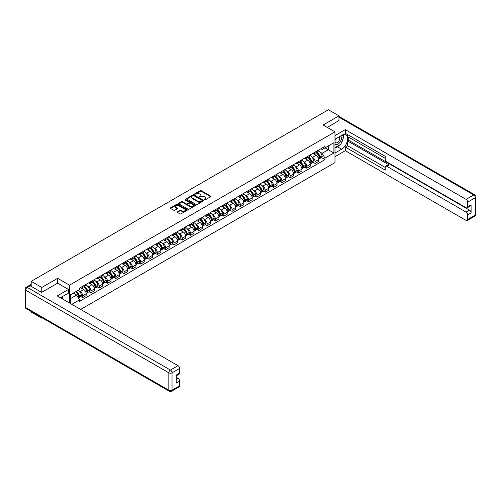 <?xml version="1.0" encoding="UTF-8"?>
<svg xmlns="http://www.w3.org/2000/svg" width="501" height="501" viewBox="0 0 501 501"><rect width="100%" height="100%" fill="white"/><g stroke="black" fill="none" stroke-linecap="round" stroke-linejoin="round"><path stroke-width="0.75" d="M204.389 199.924L205.116 199.924L210.664 196.718A0.739 0.426 0 0 0 210.664 196.116L201.264 190.687A0.739 0.426 0 0 0 200.225 190.687L194.676 193.893L194.676 194.313L196.123 193.9A2.361 1.365 0 0 1 199.467 193.9L200.25 194.35A2.361 1.365 0 0 1 200.939 195.315A2.361 1.365 0 0 1 200.25 196.279L199.53 197.118L200.976 196.705A2.361 1.365 0 0 1 204.32 196.705L205.103 197.156A2.361 1.365 0 0 1 205.798 198.12A2.361 1.365 0 0 1 205.103 199.085L204.389 199.924L204.389 199.498M177.298 211.735A0.739 0.426 0 0 0 177.298 212.336L179.934 213.858A0.739 0.426 0 0 0 180.98 213.858L187.142 210.301A0.739 0.426 0 0 0 187.142 209.7L177.742 204.27A0.739 0.426 0 0 0 176.696 204.27L170.534 207.827A0.739 0.426 0 0 0 170.534 208.435L173.715 210.27A0.739 0.426 0 0 0 174.761 210.27L177.398 208.748A0.739 0.426 0 0 0 177.398 208.147L175.82 207.232A1.973 1.14 0 0 1 175.244 206.431A1.973 1.14 0 0 1 176.458 205.372A1.973 1.14 0 0 1 178.613 205.623L184.8 209.193A1.973 1.14 0 0 1 185.383 210A1.973 1.14 0 0 1 184.161 211.053A1.973 1.14 0 0 1 182.007 210.808L180.98 210.213A0.739 0.426 0 0 0 179.934 210.213L177.298 211.735L177.298 212.336L179.934 210.827L179.934 210.213M69.501 285.157L57.634 278.305L41.777 287.461L31.194 281.343L328.393 109.757L338.977 115.869L323.126 125.025L334.987 131.876L69.501 285.157L69.501 302.999M196.173 204.483A0.739 0.426 0 0 0 197.219 204.483L203.381 200.926A0.739 0.426 0 0 0 203.381 200.325L193.981 194.895A0.739 0.426 0 0 0 192.935 194.895L186.773 198.452A0.739 0.426 0 0 0 186.773 199.054L196.173 204.483M185.182 200.037L195.252 205.617L189.096 209.174A0.739 0.426 0 0 1 188.057 209.174L178.65 203.744L178.65 203.143A0.739 0.426 0 0 0 178.65 203.744M178.65 203.143L181.293 201.621A0.739 0.426 0 0 1 182.333 201.621L186.147 203.819A0.739 0.426 0 0 0 187.192 203.819L188.94 202.811A0.739 0.426 0 0 0 188.94 202.21L184.975 199.918L185.702 199.492L195.258 205.009A0.739 0.426 0 0 1 195.258 205.617L195.258 205.009M41.777 317.621L41.777 318.179L31.194 312.06L31.194 311.503M80.642 309.436L334.987 162.593L334.987 131.876M41.777 318.179L42.259 317.897M41.777 287.461L41.777 292.283M31.194 281.343L31.194 286.353M28.995 285.689A1.503 0.87 -120 0 0 28.789 285.758A1.503 0.87 -120 0 0 28.626 285.902M338.977 120.697L338.977 115.869M315.035 152.147A3.463 1.998 60 0 1 314.321 153.701L317.834 151.678A3.463 1.998 -120 0 0 318.548 150.118M311.703 156.832L312.593 157.339A3.463 1.998 60 0 1 315.035 161.579L318.548 159.55A3.463 1.998 -120 0 0 316.1 155.31L313.588 153.863M318.548 159.55L318.548 161.428L315.035 163.451L313.131 162.355M314.321 153.701A3.463 1.998 60 0 1 312.618 153.544M315.035 161.579L315.035 163.451M306.737 156.938A3.463 1.998 60 0 1 306.023 158.491L309.53 156.469A3.463 1.998 -120 0 0 310.251 154.915M304.833 167.146L306.737 168.242L310.251 166.219L310.251 164.341A3.463 1.998 -120 0 0 307.802 160.107L305.291 158.654M306.023 158.491A3.463 1.998 60 0 1 304.314 158.341M303.406 161.623L304.289 162.13A3.463 1.998 60 0 1 306.737 166.37L306.737 168.242M298.439 161.735A3.463 1.998 60 0 1 297.719 163.288L301.233 161.259A3.463 1.998 -120 0 0 301.946 159.706M296.536 171.937L298.439 173.039L301.946 171.01L301.946 169.138A3.463 1.998 -120 0 0 299.504 164.898L296.987 163.445M297.719 163.288A3.463 1.998 60 0 1 296.016 163.132M295.102 166.413L295.991 166.921A3.463 1.998 60 0 1 298.439 171.16L298.439 173.039M290.135 166.526A3.463 1.998 60 0 1 289.421 168.079L292.935 166.05A3.463 1.998 -120 0 0 293.649 164.497M288.232 176.728L290.135 177.83L293.649 175.801L293.649 173.928A3.463 1.998 -120 0 0 291.2 169.689L288.689 168.236M289.421 168.079A3.463 1.998 60 0 1 287.718 167.923M286.804 171.204L287.693 171.718A3.463 1.998 60 0 1 290.135 175.957L290.135 177.83M281.838 171.317A3.463 1.998 60 0 1 281.124 172.87L284.631 170.841A3.463 1.998 -120 0 0 285.351 169.288M279.934 181.519L281.838 182.621L285.351 180.592L285.351 178.719A3.463 1.998 -120 0 0 282.902 174.48L280.391 173.027M281.124 172.87A3.463 1.998 60 0 1 279.414 172.713M278.506 175.995L279.389 176.509A3.463 1.998 60 0 1 281.838 180.748L281.838 182.621M273.54 176.108A3.463 1.998 60 0 1 272.82 177.661L276.333 175.632A3.463 1.998 -120 0 0 277.047 174.079M271.636 186.316L273.54 187.412L277.047 185.383L277.047 183.51A3.463 1.998 -120 0 0 274.604 179.27L272.087 177.824M272.82 177.661A3.463 1.998 60 0 1 271.116 177.504M270.202 180.786L271.091 181.299A3.463 1.998 60 0 1 273.54 185.539L273.54 187.412M265.236 180.899A3.463 1.998 60 0 1 264.522 182.452L268.035 180.429A3.463 1.998 -120 0 0 268.749 178.876M263.332 191.106L265.236 192.202L268.749 190.18L268.749 188.301A3.463 1.998 -120 0 0 266.3 184.061L263.789 182.614M264.522 182.452A3.463 1.998 60 0 1 262.818 182.295M261.904 185.583L262.793 186.09A3.463 1.998 60 0 1 265.236 190.33L265.236 192.202M256.938 185.689A3.463 1.998 60 0 1 256.224 187.249L259.731 185.22A3.463 1.998 -120 0 0 260.451 183.667M255.034 195.897L256.938 196.993L260.451 194.97L260.451 193.098A3.463 1.998 -120 0 0 258.002 188.858L255.491 187.405M256.224 187.249A3.463 1.998 60 0 1 254.514 187.092M253.606 190.374L254.489 190.881A3.463 1.998 60 0 1 256.938 195.121L256.938 196.993M248.64 190.486A3.463 1.998 60 0 1 247.92 192.04L251.433 190.011A3.463 1.998 -120 0 0 252.147 188.457M246.736 200.688L248.64 201.79L252.147 199.761L252.147 197.889A3.463 1.998 -120 0 0 249.705 193.649L247.187 192.196M247.92 192.04A3.463 1.998 60 0 1 246.216 191.883M245.302 195.165L246.191 195.678A3.463 1.998 60 0 1 248.64 199.912L248.64 201.79M240.336 195.277A3.463 1.998 60 0 1 239.622 196.83L243.135 194.801A3.463 1.998 -120 0 0 243.849 193.248M238.432 205.479L240.336 206.581L243.849 204.552L243.849 202.68A3.463 1.998 -120 0 0 241.401 198.44L238.889 196.987M239.622 196.83A3.463 1.998 60 0 1 237.919 196.674M237.004 199.955L237.894 200.469A3.463 1.998 60 0 1 240.336 204.709L240.336 206.581M232.038 200.068A3.463 1.998 60 0 1 231.324 201.621L234.831 199.592A3.463 1.998 -120 0 0 235.551 198.039M230.134 210.27L232.038 211.372L235.551 209.343L235.551 207.47A3.463 1.998 -120 0 0 233.103 203.231L230.592 201.778M231.324 201.621A3.463 1.998 60 0 1 229.615 201.465M228.706 204.746L229.59 205.26A3.463 1.998 60 0 1 232.038 209.499L232.038 211.372M223.74 204.859A3.463 1.998 60 0 1 223.02 206.412L226.533 204.383A3.463 1.998 -120 0 0 227.247 202.83M221.837 215.067L223.74 216.163L227.247 214.134L227.247 212.261A3.463 1.998 -120 0 0 224.805 208.021L222.287 206.575M223.02 206.412A3.463 1.998 60 0 1 221.317 206.255M220.402 209.537L221.292 210.051A3.463 1.998 60 0 1 223.74 214.29L223.74 216.163M215.436 209.65A3.463 1.998 60 0 1 214.722 211.203L218.236 209.18A3.463 1.998 -120 0 0 218.95 207.627M213.532 219.858L215.436 220.954L218.95 218.931L218.95 217.052A3.463 1.998 -120 0 0 216.501 212.819L213.99 211.366M214.722 211.203A3.463 1.998 60 0 1 213.019 211.046M212.105 214.334L212.994 214.841A3.463 1.998 60 0 1 215.436 219.081L215.436 220.954M207.138 214.441A3.463 1.998 60 0 1 206.425 216L209.932 213.971A3.463 1.998 -120 0 0 210.652 212.418M205.235 224.648L207.138 225.751L210.652 223.722L210.652 221.849A3.463 1.998 -120 0 0 208.203 217.609L205.692 216.156M206.425 216A3.463 1.998 60 0 1 204.715 215.843M203.807 219.125L204.69 219.632A3.463 1.998 60 0 1 207.138 223.872L207.138 225.751M198.841 219.238A3.463 1.998 60 0 1 198.12 220.791L201.634 218.762A3.463 1.998 -120 0 0 202.348 217.209M196.937 229.439L198.841 230.541L202.348 228.512L202.348 226.64A3.463 1.998 -120 0 0 199.905 222.4L197.388 220.947M198.12 220.791A3.463 1.998 60 0 1 196.417 220.634M195.503 223.916L196.392 224.429A3.463 1.998 60 0 1 198.841 228.663L198.841 230.541M190.537 224.028A3.463 1.998 60 0 1 189.823 225.582L193.336 223.552A3.463 1.998 -120 0 0 194.05 221.999M188.633 234.23L190.537 235.332L194.05 233.303L194.05 231.431A3.463 1.998 -120 0 0 191.601 227.191L189.09 225.738M189.823 225.582A3.463 1.998 60 0 1 188.119 225.425M187.205 228.706L188.094 229.22A3.463 1.998 60 0 1 190.537 233.46L190.537 235.332M182.239 228.819A3.463 1.998 60 0 1 181.525 230.372L185.032 228.343A3.463 1.998 -120 0 0 185.752 226.79M180.335 239.021L182.239 240.123L185.752 238.094L185.752 236.221A3.463 1.998 -120 0 0 183.303 231.982L180.792 230.529M181.525 230.372A3.463 1.998 60 0 1 179.815 230.216M178.907 233.497L179.79 234.011A3.463 1.998 60 0 1 182.239 238.251L182.239 240.123M173.941 233.61A3.463 1.998 60 0 1 173.221 235.163L176.734 233.14A3.463 1.998 -120 0 0 177.448 231.581M172.037 243.818L173.941 244.914L177.448 242.885L177.448 241.012A3.463 1.998 -120 0 0 175.006 236.773L172.488 235.326M173.221 235.163A3.463 1.998 60 0 1 171.517 235.007M170.603 238.288L171.492 238.802A3.463 1.998 60 0 1 173.941 243.041L173.941 244.914M165.637 238.401A3.463 1.998 60 0 1 164.923 239.954L168.436 237.931A3.463 1.998 -120 0 0 169.15 236.378M163.733 248.609L165.637 249.705L169.15 247.682L169.15 245.803A3.463 1.998 -120 0 0 166.701 241.57L164.19 240.117M164.923 239.954A3.463 1.998 60 0 1 163.22 239.797M162.305 243.085L163.194 243.592A3.463 1.998 60 0 1 165.637 247.832L165.637 249.705M157.339 243.198A3.463 1.998 60 0 1 156.625 244.751L160.132 242.722A3.463 1.998 -120 0 0 160.852 241.169M155.435 253.4L157.339 254.502L160.852 252.473L160.852 250.6A3.463 1.998 -120 0 0 158.404 246.36L155.892 244.908M156.625 244.751A3.463 1.998 60 0 1 154.915 244.594M154.007 247.876L154.89 248.383A3.463 1.998 60 0 1 157.339 252.623L157.339 254.502M149.041 247.989A3.463 1.998 60 0 1 148.321 249.542L151.834 247.513A3.463 1.998 -120 0 0 152.548 245.96M147.137 258.19L149.041 259.293L152.548 257.264L152.548 255.391A3.463 1.998 -120 0 0 150.106 251.151L147.588 249.698M148.321 249.542A3.463 1.998 60 0 1 146.618 249.385M145.703 252.667L146.593 253.18A3.463 1.998 60 0 1 149.041 257.42L149.041 259.293M140.737 252.78A3.463 1.998 60 0 1 140.023 254.333L143.536 252.304A3.463 1.998 -120 0 0 144.25 250.75M138.833 262.981L140.737 264.083L144.25 262.054L144.25 260.182A3.463 1.998 -120 0 0 141.802 255.942L139.291 254.489M140.023 254.333A3.463 1.998 60 0 1 138.32 254.176M137.406 257.458L138.295 257.971A3.463 1.998 60 0 1 140.737 262.211L140.737 264.083M132.439 257.57A3.463 1.998 60 0 1 131.725 259.123L135.232 257.094A3.463 1.998 -120 0 0 135.953 255.541M130.536 267.778L132.439 268.874L135.953 266.845L135.953 264.973A3.463 1.998 -120 0 0 133.504 260.733L130.993 259.286M131.725 259.123A3.463 1.998 60 0 1 130.016 258.967M129.108 262.248L129.991 262.762A3.463 1.998 60 0 1 132.439 267.002L132.439 268.874M124.142 262.361A3.463 1.998 60 0 1 123.421 263.914L126.935 261.891A3.463 1.998 -120 0 0 127.649 260.332M122.238 272.569L124.142 273.665L127.649 271.642L127.649 269.763A3.463 1.998 -120 0 0 125.206 265.524L122.689 264.077M123.421 263.914A3.463 1.998 60 0 1 121.718 263.758M120.804 267.046L121.693 267.553A3.463 1.998 60 0 1 124.142 271.792L124.142 273.665M115.837 267.152A3.463 1.998 60 0 1 115.124 268.705L118.637 266.682A3.463 1.998 -120 0 0 119.351 265.129M113.934 277.36L115.837 278.456L119.351 276.433L119.351 274.554A3.463 1.998 -120 0 0 116.902 270.321L114.391 268.868M115.124 268.705A3.463 1.998 60 0 1 113.42 268.555M112.506 271.836L113.395 272.344A3.463 1.998 60 0 1 115.837 276.583L115.837 278.456M107.54 271.949A3.463 1.998 60 0 1 106.826 273.502L110.333 271.473A3.463 1.998 -120 0 0 111.053 269.92M105.636 282.151L107.54 283.253L111.053 281.224L111.053 279.351A3.463 1.998 -120 0 0 108.604 275.112L106.093 273.659M106.826 273.502A3.463 1.998 60 0 1 105.116 273.346M104.208 276.627L105.091 277.134A3.463 1.998 60 0 1 107.54 281.374L107.54 283.253M99.242 276.74A3.463 1.998 60 0 1 98.522 278.293L102.035 276.264A3.463 1.998 -120 0 0 102.749 274.711M97.338 286.941L99.242 288.044L102.749 286.015L102.749 284.142A3.463 1.998 -120 0 0 100.306 279.902L97.789 278.45M98.522 278.293A3.463 1.998 60 0 1 96.818 278.136M95.904 281.418L96.793 281.931A3.463 1.998 60 0 1 99.242 286.171L99.242 288.044M90.938 281.531A3.463 1.998 60 0 1 90.224 283.084L93.737 281.055A3.463 1.998 -120 0 0 94.451 279.502M89.034 291.732L90.938 292.834L94.451 290.805L94.451 288.933A3.463 1.998 -120 0 0 92.002 284.693L89.491 283.24M90.224 283.084A3.463 1.998 60 0 1 88.52 282.927M87.606 286.209L88.495 286.722A3.463 1.998 60 0 1 90.938 290.962L90.938 292.834M82.64 286.321A3.463 1.998 60 0 1 81.926 287.875L85.433 285.846A3.463 1.998 -120 0 0 86.153 284.292M80.736 296.529L82.64 297.625L86.153 295.596L86.153 293.724A3.463 1.998 -120 0 0 83.705 289.484L81.193 288.037M81.926 287.875A3.463 1.998 60 0 1 80.216 287.718M79.308 291L80.191 291.513A3.463 1.998 60 0 1 82.64 295.753L82.64 297.625M320.916 148.753L322.168 149.473L333.923 142.685L328.287 145.941L328.287 149.755L322.168 153.287L320.001 152.035M70.56 303.619L70.56 294.738L79.502 289.578L79.502 288.131L324.986 146.405L324.986 147.845L333.923 153.012L324.986 158.172L322.168 153.287M333.923 142.685L333.923 153.012M70.56 298.546L76.678 295.014L79.502 299.899L79.502 301.345L324.986 159.612L324.986 158.172M79.502 299.899L71.812 304.339M57.634 278.305L57.634 283.19M76.678 295.014L73.384 293.11M321.435 157.564L324.986 159.612M204.596 199.993L205.103 199.699A2.361 1.365 0 0 0 205.798 198.734L205.798 198.12M200.939 195.315L200.939 195.929A2.361 1.365 0 0 1 200.25 196.899L199.736 197.194M210.658 196.724L201.264 191.301A0.739 0.426 0 0 0 200.225 191.301L194.883 194.388M203.381 200.325L203.381 200.926L193.981 195.509A0.739 0.426 0 0 0 192.935 195.509L186.785 199.06L186.773 198.452M202.078 200.832L202.078 200.413L193.824 195.647L192.334 196.085A2.361 1.365 0 0 0 191.645 197.05A2.361 1.365 0 0 0 192.334 198.014L197.976 201.27A2.361 1.365 0 0 0 201.321 201.27L202.078 200.832L202.078 201.452L202.229 200.625M191.645 197.05L191.645 197.663A2.361 1.365 0 0 0 192.334 198.628L192.334 198.014M202.078 201.452L201.321 201.884A2.361 1.365 0 0 1 197.976 201.884L192.334 198.628M178.663 203.75L181.293 202.235L181.293 201.621M189.159 202.51L189.159 203.124A0.739 0.426 0 0 1 188.94 203.425L187.192 204.433A0.739 0.426 0 0 1 186.147 204.433L182.333 202.235A0.739 0.426 0 0 0 181.293 202.235M190.104 206.105A1.973 1.14 0 0 0 192.259 206.349A1.973 1.14 0 0 0 193.474 205.297A1.973 1.14 0 0 0 192.898 204.489L190.718 203.231A0.739 0.426 0 0 0 189.672 203.231L187.925 204.239A0.739 0.426 0 0 0 187.925 204.846L190.104 206.105L190.104 206.719A1.973 1.14 0 0 0 192.259 206.963A1.973 1.14 0 0 0 193.474 205.911L193.474 205.297M187.706 204.546L187.706 205.16A0.739 0.426 0 0 0 187.925 205.46L187.925 204.846M190.104 206.719L187.925 205.46M185.383 210L185.383 210.614A1.973 1.14 0 0 1 184.161 211.666A1.973 1.14 0 0 1 182.007 211.422L180.98 210.827A0.739 0.426 0 0 0 179.934 210.827M175.244 206.431L175.244 207.045A1.973 1.14 0 0 0 175.82 207.846L175.82 207.232M177.398 208.147L177.398 208.748L175.82 207.846M187.13 210.307L177.742 204.884A0.739 0.426 0 0 0 176.696 204.884L170.54 208.441L170.534 207.827M316.344 152.536A4.741 2.737 60 0 1 316.369 152.548A4.741 2.737 60 0 1 319.488 156.8L319.513 156.901A0.921 0.532 60 0 1 319.369 157.621A0.921 0.532 60 0 1 319.35 157.633M316.137 152.655A5.718 3.3 60 0 1 319.281 157.37L319.306 157.471A1.898 1.096 60 0 1 319.005 158.961L318.536 159.237M319.331 158.541A1.898 1.096 -120 0 0 319.857 158.473A1.898 1.096 -120 0 0 320.158 156.982L320.133 156.882A5.718 3.3 -120 0 0 316.989 152.16M318.479 150.726A5.718 3.3 60 0 1 322.074 155.761L322.099 155.855A1.898 1.096 60 0 1 321.799 157.352L319.857 158.473M314.183 153.769A5.718 3.3 60 0 1 315.38 154.897M318.16 154.903L318.886 155.323M334.987 139.215L341.638 135.376A8.467 4.885 120 0 1 345.872 134.957A8.467 4.885 120 0 1 347.168 141.739A8.467 4.885 120 0 1 341.638 149.198L334.987 153.037M334.987 156.663L345.308 150.707L345.308 147.081L385.213 170.121L385.213 167.234A2.255 1.303 -120 0 1 385.682 166.2A2.255 1.303 -120 0 1 386.81 166.307L466.087 212.08L469.487 210.113A2.255 1.303 60 0 1 471.084 212.875L471.084 204.828A2.255 1.303 60 0 1 470.621 205.861L467.214 207.827A2.255 1.303 -120 0 0 467.683 206.794L467.683 202.128A2.255 1.303 -120 0 0 466.087 199.36L473.695 194.97L338.977 117.19M348.715 137.249L348.715 140.386L347.65 141L347.65 145.728L345.308 147.081M347.65 134.606L347.65 136.635L385.213 158.322M467.214 207.827A2.255 1.303 -120 0 1 466.087 207.715L386.81 161.948A2.255 1.303 -120 0 1 385.213 159.18L385.213 156.293L345.308 133.26L345.308 129.634L466.087 199.36M334.987 135.589L345.308 129.634M345.308 150.707L466.087 220.434A2.255 1.303 -120 0 0 467.214 220.546A2.255 1.303 -120 0 0 467.683 219.513L467.683 214.841A2.255 1.303 -120 0 0 466.087 212.08M338.977 120.509L327.303 127.436M347.65 141L389.152 164.961L386.81 166.307M348.715 140.386L469.487 210.113M347.65 145.728L385.213 167.415M385.682 166.2L388.024 164.848A2.255 1.303 60 0 1 389.152 164.961M334.987 148.183L337.436 146.774A8.467 4.885 120 0 0 339.784 144.864M341.463 142.653A8.467 4.885 120 0 0 343.285 137.957M343.423 136.441A8.467 4.885 120 0 0 343.21 134.713M30.179 285.77L27.305 287.43A2.255 1.303 -120 0 0 26.177 287.317L29.052 285.658A2.255 1.303 60 0 1 30.179 285.77L41.621 292.371L57.584 283.159L68.487 289.453L68.487 293.079L60.934 297.444A8.467 4.885 120 0 0 60.421 297.763M68.487 289.453L57.264 295.934L178.037 365.667A2.255 1.303 60 0 1 179.634 368.429L179.634 373.101A2.255 1.303 60 0 1 179.164 374.134L176.227 375.825M62.688 298.464L62.688 296.429M176.227 379.426L178.037 378.38A2.255 1.303 60 0 1 179.634 381.148L179.634 385.814A2.255 1.303 60 0 1 179.164 386.847L171.555 391.243A2.255 1.303 -120 0 0 172.025 390.21L179.634 385.814M179.634 373.101L176.227 375.061L176.227 383.115L179.634 381.148M178.037 378.38L176.227 377.334M334.987 143.919A4.891 2.824 120 0 0 338.876 143.499A4.891 2.824 120 0 0 341.425 138.17A4.891 2.824 120 0 0 340.536 136.015M335.401 138.977A4.891 2.824 120 0 0 334.987 139.86M334.987 141.495A3.35 1.935 120 0 0 335.664 142.704A3.35 1.935 120 0 0 338.244 141.808A3.35 1.935 120 0 0 339.703 138.439A3.35 1.935 120 0 0 339.014 136.905A3.35 1.935 120 0 0 339.002 136.898M335.676 138.821A3.35 1.935 120 0 0 334.987 140.825M342.402 134.994L343.711 136.854L340.843 144.257L335.094 147.57M61.667 297.018L62.901 299.191M308.046 157.327A4.741 2.737 60 0 1 308.065 157.339A4.741 2.737 60 0 1 311.184 161.591L311.215 161.691A0.921 0.532 60 0 1 311.071 162.418A0.921 0.532 60 0 1 311.046 162.424M307.833 157.446A5.718 3.3 60 0 1 310.977 162.161L311.008 162.261A1.898 1.096 60 0 1 310.708 163.752L310.232 164.027M311.033 163.332A1.898 1.096 -120 0 0 311.559 163.263A1.898 1.096 -120 0 0 311.86 161.773L311.829 161.673A5.718 3.3 -120 0 0 308.685 156.957M310.175 155.523A5.718 3.3 60 0 1 313.77 160.552L313.801 160.652A1.898 1.096 60 0 1 313.501 162.142L311.559 163.263M305.886 158.56A5.718 3.3 60 0 1 307.082 159.687M309.862 159.694L310.589 160.12M299.742 162.117A4.741 2.737 60 0 1 299.767 162.13A4.741 2.737 60 0 1 302.886 166.388L302.917 166.482A0.921 0.532 60 0 1 302.767 167.209A0.921 0.532 60 0 1 302.748 167.221M299.535 162.236A5.718 3.3 60 0 1 302.679 166.958L302.704 167.052A1.898 1.096 60 0 1 302.404 168.549L301.934 168.818M302.729 168.123A1.898 1.096 -120 0 0 303.255 168.054A1.898 1.096 -120 0 0 303.556 166.564L303.531 166.464A5.718 3.3 -120 0 0 300.387 161.748M301.878 160.314A5.718 3.3 60 0 1 305.472 165.343L305.497 165.443A1.898 1.096 60 0 1 305.197 166.933L303.255 168.054M297.588 163.351A5.718 3.3 60 0 1 298.778 164.478M301.558 164.491L302.291 164.91M291.444 166.908A4.741 2.737 60 0 1 291.469 166.921A4.741 2.737 60 0 1 294.588 171.179L294.613 171.273A0.921 0.532 60 0 1 294.469 172A0.921 0.532 60 0 1 294.45 172.012M291.238 167.027A5.718 3.3 60 0 1 294.381 171.749L294.406 171.849A1.898 1.096 60 0 1 294.106 173.34L293.636 173.609M294.431 172.92A1.898 1.096 -120 0 0 294.957 172.845A1.898 1.096 -120 0 0 295.258 171.355L295.233 171.254A5.718 3.3 -120 0 0 292.089 166.539M293.58 165.105A5.718 3.3 60 0 1 297.174 170.133L297.199 170.234A1.898 1.096 60 0 1 296.899 171.724L294.957 172.845M289.284 168.142A5.718 3.3 60 0 1 290.48 169.269M293.26 169.282L293.987 169.701M283.146 171.699A4.741 2.737 60 0 1 283.165 171.718A4.741 2.737 60 0 1 286.284 175.97L286.315 176.07A0.921 0.532 60 0 1 286.171 176.79A0.921 0.532 60 0 1 286.146 176.803M282.933 171.824A5.718 3.3 60 0 1 286.077 176.54L286.109 176.64A1.898 1.096 60 0 1 285.808 178.131L285.332 178.4M286.134 177.711A1.898 1.096 -120 0 0 286.66 177.636A1.898 1.096 -120 0 0 286.96 176.145L286.929 176.051A5.718 3.3 -120 0 0 283.785 171.329M285.276 169.895A5.718 3.3 60 0 1 288.87 174.93L288.902 175.024A1.898 1.096 60 0 1 288.601 176.515L286.66 177.636M280.986 172.939A5.718 3.3 60 0 1 282.182 174.066M284.963 174.072L285.689 174.492M274.842 176.496A4.741 2.737 60 0 1 274.867 176.509A4.741 2.737 60 0 1 277.986 180.761L278.017 180.861A0.921 0.532 60 0 1 277.867 181.581A0.921 0.532 60 0 1 277.848 181.594M274.636 176.615A5.718 3.3 60 0 1 277.779 181.331L277.805 181.431A1.898 1.096 60 0 1 277.504 182.921L277.034 183.197M277.83 182.502A1.898 1.096 -120 0 0 278.356 182.433A1.898 1.096 -120 0 0 278.656 180.936L278.631 180.842A5.718 3.3 -120 0 0 275.487 176.12M276.978 174.686A5.718 3.3 60 0 1 280.573 179.721L280.598 179.815A1.898 1.096 60 0 1 280.297 181.312L278.356 182.433M272.688 177.73A5.718 3.3 60 0 1 273.878 178.857M276.658 178.863L277.391 179.283M266.545 181.287A4.741 2.737 60 0 1 266.57 181.299A4.741 2.737 60 0 1 269.688 185.552L269.713 185.652A0.921 0.532 60 0 1 269.569 186.378A0.921 0.532 60 0 1 269.551 186.385M266.338 181.406A5.718 3.3 60 0 1 269.482 186.121L269.507 186.222A1.898 1.096 60 0 1 269.206 187.712L268.736 187.988M269.532 187.293A1.898 1.096 -120 0 0 270.058 187.224A1.898 1.096 -120 0 0 270.358 185.733L270.333 185.633A5.718 3.3 -120 0 0 267.19 180.911M268.68 179.483A5.718 3.3 60 0 1 272.275 184.512L272.3 184.612A1.898 1.096 60 0 1 271.999 186.103L270.058 187.224M264.384 182.521A5.718 3.3 60 0 1 265.58 183.648M268.361 183.654L269.087 184.074M258.247 186.078A4.741 2.737 60 0 1 258.265 186.09A4.741 2.737 60 0 1 261.384 190.342L261.416 190.443A0.921 0.532 60 0 1 261.272 191.169A0.921 0.532 60 0 1 261.246 191.175M258.034 186.197A5.718 3.3 60 0 1 261.178 190.919L261.209 191.013A1.898 1.096 60 0 1 260.908 192.503L260.432 192.779M261.234 192.083A1.898 1.096 -120 0 0 261.76 192.015A1.898 1.096 -120 0 0 262.061 190.524L262.029 190.424A5.718 3.3 -120 0 0 258.885 185.708M260.376 184.274A5.718 3.3 60 0 1 263.971 189.303L264.002 189.403A1.898 1.096 60 0 1 263.701 190.894L261.76 192.015M256.086 187.311A5.718 3.3 60 0 1 257.282 188.439M260.063 188.445L260.789 188.871M249.943 190.868A4.741 2.737 60 0 1 249.968 190.881A4.741 2.737 60 0 1 253.086 195.139L253.118 195.233A0.921 0.532 60 0 1 252.967 195.96A0.921 0.532 60 0 1 252.949 195.972M249.736 190.987A5.718 3.3 60 0 1 252.88 195.709L252.905 195.803A1.898 1.096 60 0 1 252.604 197.3L252.135 197.569M252.93 196.88A1.898 1.096 -120 0 0 253.456 196.805A1.898 1.096 -120 0 0 253.756 195.315L253.731 195.215A5.718 3.3 -120 0 0 250.588 190.499M252.078 189.065A5.718 3.3 60 0 1 255.673 194.094L255.698 194.194A1.898 1.096 60 0 1 255.397 195.684L253.456 196.805M247.788 192.102A5.718 3.3 60 0 1 248.978 193.229M251.759 193.242L252.491 193.662M241.645 195.659A4.741 2.737 60 0 1 241.67 195.678A4.741 2.737 60 0 1 244.789 199.93L244.814 200.024A0.921 0.532 60 0 1 244.67 200.751A0.921 0.532 60 0 1 244.651 200.763M241.438 195.778A5.718 3.3 60 0 1 244.582 200.5L244.607 200.6A1.898 1.096 60 0 1 244.306 202.091L243.837 202.36M244.632 201.671A1.898 1.096 -120 0 0 245.158 201.596A1.898 1.096 -120 0 0 245.459 200.106L245.434 200.005A5.718 3.3 -120 0 0 242.29 195.29M243.78 193.856A5.718 3.3 60 0 1 247.375 198.884L247.4 198.985A1.898 1.096 60 0 1 247.099 200.475L245.158 201.596M239.484 196.893A5.718 3.3 60 0 1 240.68 198.02M243.461 198.033L244.187 198.452M233.347 200.456A4.741 2.737 60 0 1 233.366 200.469A4.741 2.737 60 0 1 236.485 204.721L236.516 204.821A0.921 0.532 60 0 1 236.372 205.542A0.921 0.532 60 0 1 236.347 205.554M233.134 200.575A5.718 3.3 60 0 1 236.278 205.291L236.309 205.391A1.898 1.096 60 0 1 236.009 206.882L235.533 207.151M236.334 206.462A1.898 1.096 -120 0 0 236.86 206.387A1.898 1.096 -120 0 0 237.161 204.896L237.13 204.803A5.718 3.3 -120 0 0 233.986 200.081M235.476 198.646A5.718 3.3 60 0 1 239.071 203.682L239.102 203.775A1.898 1.096 60 0 1 238.802 205.266L236.86 206.387M231.186 201.69A5.718 3.3 60 0 1 232.383 202.817M235.163 202.824L235.89 203.243M225.043 205.247A4.741 2.737 60 0 1 225.068 205.26A4.741 2.737 60 0 1 228.187 209.512L228.218 209.612A0.921 0.532 60 0 1 228.068 210.332A0.921 0.532 60 0 1 228.049 210.345M224.836 205.366A5.718 3.3 60 0 1 227.98 210.082L228.005 210.182A1.898 1.096 60 0 1 227.704 211.672L227.235 211.948M228.03 211.253A1.898 1.096 -120 0 0 228.556 211.184A1.898 1.096 -120 0 0 228.857 209.687L228.832 209.593A5.718 3.3 -120 0 0 225.688 204.871M227.178 203.437A5.718 3.3 60 0 1 230.773 208.472L230.798 208.566A1.898 1.096 60 0 1 230.498 210.063L228.556 211.184M222.889 206.481A5.718 3.3 60 0 1 224.079 207.608M226.859 207.614L227.592 208.034M216.745 210.038A4.741 2.737 60 0 1 216.77 210.051A4.741 2.737 60 0 1 219.889 214.303L219.914 214.403A0.921 0.532 60 0 1 219.77 215.129A0.921 0.532 60 0 1 219.751 215.136M216.538 210.157A5.718 3.3 60 0 1 219.682 214.873L219.707 214.973A1.898 1.096 60 0 1 219.407 216.463L218.937 216.739M219.732 216.044A1.898 1.096 -120 0 0 220.258 215.975A1.898 1.096 -120 0 0 220.559 214.484L220.534 214.384A5.718 3.3 -120 0 0 217.39 209.668M218.881 208.234A5.718 3.3 60 0 1 222.475 213.263L222.5 213.363A1.898 1.096 60 0 1 222.2 214.854L220.258 215.975M214.585 211.272A5.718 3.3 60 0 1 215.781 212.399M218.561 212.405L219.288 212.825M208.447 214.829A4.741 2.737 60 0 1 208.466 214.841A4.741 2.737 60 0 1 211.585 219.094L211.616 219.194A0.921 0.532 60 0 1 211.472 219.92A0.921 0.532 60 0 1 211.447 219.926M208.234 214.948A5.718 3.3 60 0 1 211.378 219.67L211.409 219.764A1.898 1.096 60 0 1 211.109 221.254L210.633 221.53M211.435 220.835A1.898 1.096 -120 0 0 211.961 220.766A1.898 1.096 -120 0 0 212.261 219.275L212.23 219.175A5.718 3.3 -120 0 0 209.086 214.459M210.577 213.025A5.718 3.3 60 0 1 214.171 218.054L214.203 218.154A1.898 1.096 60 0 1 213.902 219.645L211.961 220.766M206.287 216.063A5.718 3.3 60 0 1 207.483 217.19M210.263 217.196L210.99 217.622M200.143 219.62A4.741 2.737 60 0 1 200.168 219.632A4.741 2.737 60 0 1 203.287 223.891L203.318 223.985A0.921 0.532 60 0 1 203.168 224.711A0.921 0.532 60 0 1 203.149 224.724M199.937 219.739A5.718 3.3 60 0 1 203.08 224.461L203.105 224.554A1.898 1.096 60 0 1 202.805 226.051L202.335 226.32M203.13 225.632A1.898 1.096 -120 0 0 203.656 225.556A1.898 1.096 -120 0 0 203.957 224.066L203.932 223.966A5.718 3.3 -120 0 0 200.788 219.25M202.279 217.816A5.718 3.3 60 0 1 205.873 222.845L205.898 222.945A1.898 1.096 60 0 1 205.598 224.435L203.656 225.556M197.989 220.853A5.718 3.3 60 0 1 199.179 221.981M201.959 221.993L202.692 222.413M191.845 224.41A4.741 2.737 60 0 1 191.87 224.429A4.741 2.737 60 0 1 194.989 228.681L195.014 228.782A0.921 0.532 60 0 1 194.87 229.502A0.921 0.532 60 0 1 194.851 229.514M191.639 224.536A5.718 3.3 60 0 1 194.783 229.251L194.808 229.352A1.898 1.096 60 0 1 194.507 230.842L194.037 231.111M194.833 230.422A1.898 1.096 -120 0 0 195.359 230.347A1.898 1.096 -120 0 0 195.659 228.857L195.634 228.757A5.718 3.3 -120 0 0 192.49 224.041M193.981 222.607A5.718 3.3 60 0 1 197.576 227.636L197.601 227.736A1.898 1.096 60 0 1 197.3 229.226L195.359 230.347M189.685 225.65A5.718 3.3 60 0 1 190.881 226.778M193.662 226.784L194.388 227.203M183.548 229.207A4.741 2.737 60 0 1 183.566 229.22A4.741 2.737 60 0 1 186.685 233.472L186.716 233.572A0.921 0.532 60 0 1 186.572 234.293A0.921 0.532 60 0 1 186.547 234.305M183.335 229.326A5.718 3.3 60 0 1 186.478 234.042L186.51 234.142A1.898 1.096 60 0 1 186.209 235.633L185.733 235.908M186.535 235.213A1.898 1.096 -120 0 0 187.061 235.144A1.898 1.096 -120 0 0 187.361 233.648L187.33 233.554A5.718 3.3 -120 0 0 184.186 228.832M185.677 227.398A5.718 3.3 60 0 1 189.272 232.433L189.303 232.527A1.898 1.096 60 0 1 189.002 234.017L187.061 235.144M181.387 230.441A5.718 3.3 60 0 1 182.583 231.568M185.364 231.575L186.09 231.994M175.244 233.998A4.741 2.737 60 0 1 175.269 234.011A4.741 2.737 60 0 1 178.387 238.263L178.419 238.363A0.921 0.532 60 0 1 178.268 239.083A0.921 0.532 60 0 1 178.25 239.096M175.037 234.117A5.718 3.3 60 0 1 178.181 238.833L178.206 238.933A1.898 1.096 60 0 1 177.905 240.424L177.435 240.699M178.231 240.004A1.898 1.096 -120 0 0 178.757 239.935A1.898 1.096 -120 0 0 179.057 238.438L179.032 238.344A5.718 3.3 -120 0 0 175.889 233.623M177.379 232.188A5.718 3.3 60 0 1 180.974 237.224L180.999 237.317A1.898 1.096 60 0 1 180.698 238.814L178.757 239.935M173.089 235.232A5.718 3.3 60 0 1 174.279 236.359M177.06 236.366L177.792 236.785M166.946 238.789A4.741 2.737 60 0 1 166.971 238.802A4.741 2.737 60 0 1 170.09 243.054L170.115 243.154A0.921 0.532 60 0 1 169.971 243.881A0.921 0.532 60 0 1 169.952 243.887M166.739 238.908A5.718 3.3 60 0 1 169.883 243.624L169.908 243.724A1.898 1.096 60 0 1 169.607 245.214L169.138 245.49M169.933 244.795A1.898 1.096 -120 0 0 170.459 244.726A1.898 1.096 -120 0 0 170.76 243.235L170.735 243.135A5.718 3.3 -120 0 0 167.591 238.42M169.081 236.986A5.718 3.3 60 0 1 172.676 242.014L172.701 242.115A1.898 1.096 60 0 1 172.4 243.605L170.459 244.726M164.785 240.023A5.718 3.3 60 0 1 165.981 241.15M168.762 241.156L169.488 241.582M158.648 243.58A4.741 2.737 60 0 1 158.667 243.592A4.741 2.737 60 0 1 161.785 247.851L161.817 247.945A0.921 0.532 60 0 1 161.673 248.671A0.921 0.532 60 0 1 161.648 248.684M158.435 243.699A5.718 3.3 60 0 1 161.579 248.421L161.61 248.515A1.898 1.096 60 0 1 161.309 250.012L160.834 250.281M161.635 249.586A1.898 1.096 -120 0 0 162.161 249.517A1.898 1.096 -120 0 0 162.462 248.026L162.43 247.926A5.718 3.3 -120 0 0 159.287 243.21M160.777 241.776A5.718 3.3 60 0 1 164.372 246.805L164.403 246.905A1.898 1.096 60 0 1 164.103 248.396L162.161 249.517M156.487 244.814A5.718 3.3 60 0 1 157.683 245.941M160.464 245.947L161.19 246.373M150.344 248.371A4.741 2.737 60 0 1 150.369 248.383A4.741 2.737 60 0 1 153.488 252.642L153.519 252.736A0.921 0.532 60 0 1 153.369 253.462A0.921 0.532 60 0 1 153.35 253.475M150.137 248.49A5.718 3.3 60 0 1 153.281 253.212L153.306 253.306A1.898 1.096 60 0 1 153.005 254.802L152.536 255.072M153.331 254.383A1.898 1.096 -120 0 0 153.857 254.308A1.898 1.096 -120 0 0 154.158 252.817L154.133 252.717A5.718 3.3 -120 0 0 150.989 248.001M152.479 246.567A5.718 3.3 60 0 1 156.074 251.596L156.099 251.696A1.898 1.096 60 0 1 155.798 253.187L153.857 254.308M148.19 249.604A5.718 3.3 60 0 1 149.379 250.732M152.16 250.744L152.893 251.164M142.046 253.162A4.741 2.737 60 0 1 142.071 253.18A4.741 2.737 60 0 1 145.19 257.433L145.215 257.533A0.921 0.532 60 0 1 145.071 258.253A0.921 0.532 60 0 1 145.052 258.265M141.839 253.287A5.718 3.3 60 0 1 144.983 258.002L145.008 258.103A1.898 1.096 60 0 1 144.708 259.593L144.238 259.862M145.033 259.174A1.898 1.096 -120 0 0 145.559 259.098A1.898 1.096 -120 0 0 145.86 257.608L145.835 257.508A5.718 3.3 -120 0 0 142.691 252.792M144.182 251.358A5.718 3.3 60 0 1 147.776 256.387L147.801 256.487A1.898 1.096 60 0 1 147.501 257.977L145.559 259.098M139.885 254.402A5.718 3.3 60 0 1 141.082 255.529M143.862 255.535L144.589 255.955M133.748 257.959A4.741 2.737 60 0 1 133.767 257.971A4.741 2.737 60 0 1 136.886 262.223L136.917 262.324A0.921 0.532 60 0 1 136.773 263.044A0.921 0.532 60 0 1 136.748 263.056M133.535 258.078A5.718 3.3 60 0 1 136.679 262.793L136.71 262.893A1.898 1.096 60 0 1 136.41 264.384L135.934 264.66M136.735 263.964A1.898 1.096 -120 0 0 137.261 263.895A1.898 1.096 -120 0 0 137.562 262.399L137.531 262.305A5.718 3.3 -120 0 0 134.387 257.583M135.877 256.149A5.718 3.3 60 0 1 139.472 261.184L139.503 261.278A1.898 1.096 60 0 1 139.203 262.774L137.261 263.895M131.588 259.192A5.718 3.3 60 0 1 132.784 260.32M135.564 260.326L136.291 260.745M125.444 262.749A4.741 2.737 60 0 1 125.469 262.762A4.741 2.737 60 0 1 128.588 267.014L128.619 267.114A0.921 0.532 60 0 1 128.469 267.835A0.921 0.532 60 0 1 128.45 267.847M125.237 262.868A5.718 3.3 60 0 1 128.381 267.584L128.406 267.684A1.898 1.096 60 0 1 128.106 269.175L127.636 269.45M128.431 268.755A1.898 1.096 -120 0 0 128.957 268.686A1.898 1.096 -120 0 0 129.258 267.196L129.233 267.096A5.718 3.3 -120 0 0 126.089 262.374M127.58 260.94A5.718 3.3 60 0 1 131.174 265.975L131.199 266.069A1.898 1.096 60 0 1 130.905 267.565L128.957 268.686M123.29 263.983A5.718 3.3 60 0 1 124.48 265.11M127.26 265.117L127.993 265.536M117.146 267.54A4.741 2.737 60 0 1 117.171 267.553A4.741 2.737 60 0 1 120.29 271.805L120.315 271.905A0.921 0.532 60 0 1 120.171 272.632A0.921 0.532 60 0 1 120.152 272.638M116.94 267.659A5.718 3.3 60 0 1 120.083 272.375L120.108 272.475A1.898 1.096 60 0 1 119.808 273.966L119.338 274.241M120.134 273.546A1.898 1.096 -120 0 0 120.66 273.477A1.898 1.096 -120 0 0 120.96 271.987L120.935 271.886A5.718 3.3 -120 0 0 117.791 267.171M119.282 265.737A5.718 3.3 60 0 1 122.877 270.765L122.902 270.866A1.898 1.096 60 0 1 122.601 272.356L120.66 273.477M114.986 268.774A5.718 3.3 60 0 1 116.182 269.901M118.962 269.907L119.689 270.333M108.849 272.331A4.741 2.737 60 0 1 108.867 272.344A4.741 2.737 60 0 1 111.986 276.602L112.017 276.696A0.921 0.532 60 0 1 111.873 277.422A0.921 0.532 60 0 1 111.848 277.435M108.636 272.45A5.718 3.3 60 0 1 111.779 277.172L111.811 277.266A1.898 1.096 60 0 1 111.51 278.763L111.034 279.032M111.836 278.337A1.898 1.096 -120 0 0 112.362 278.268A1.898 1.096 -120 0 0 112.662 276.777L112.631 276.677A5.718 3.3 -120 0 0 109.487 271.962M110.978 270.527A5.718 3.3 60 0 1 114.572 275.556L114.604 275.656A1.898 1.096 60 0 1 114.303 277.147L112.362 278.268M106.688 273.565A5.718 3.3 60 0 1 107.884 274.692M110.665 274.705L111.391 275.124M100.544 277.122A4.741 2.737 60 0 1 100.569 277.134A4.741 2.737 60 0 1 103.688 281.393L103.72 281.487A0.921 0.532 60 0 1 103.569 282.213A0.921 0.532 60 0 1 103.55 282.226M100.338 277.241A5.718 3.3 60 0 1 103.482 281.963L103.507 282.063A1.898 1.096 60 0 1 103.206 283.553L102.736 283.823M103.532 283.134A1.898 1.096 -120 0 0 104.058 283.059A1.898 1.096 -120 0 0 104.358 281.568L104.333 281.468A5.718 3.3 -120 0 0 101.189 276.752M102.68 275.318A5.718 3.3 60 0 1 106.275 280.347L106.3 280.447A1.898 1.096 60 0 1 106.005 281.938L104.058 283.059M98.39 278.356A5.718 3.3 60 0 1 99.58 279.483M102.361 279.495L103.093 279.915M92.247 281.913A4.741 2.737 60 0 1 92.272 281.931A4.741 2.737 60 0 1 95.39 286.184L95.415 286.284A0.921 0.532 60 0 1 95.271 287.004A0.921 0.532 60 0 1 95.253 287.017M92.04 282.038A5.718 3.3 60 0 1 95.184 286.754L95.209 286.854A1.898 1.096 60 0 1 94.908 288.344L94.439 288.614M95.234 287.925A1.898 1.096 -120 0 0 95.76 287.85A1.898 1.096 -120 0 0 96.06 286.359L96.035 286.265A5.718 3.3 -120 0 0 92.892 281.543M94.382 280.109A5.718 3.3 60 0 1 97.977 285.138L98.002 285.238A1.898 1.096 60 0 1 97.701 286.729L95.76 287.85M90.086 283.153A5.718 3.3 60 0 1 91.282 284.28M94.063 284.286L94.789 284.706M83.949 286.71A4.741 2.737 60 0 1 83.968 286.722A4.741 2.737 60 0 1 87.086 290.975L87.118 291.075A0.921 0.532 60 0 1 86.974 291.795A0.921 0.532 60 0 1 86.949 291.807M83.736 286.829A5.718 3.3 60 0 1 86.88 291.544L86.911 291.645A1.898 1.096 60 0 1 86.61 293.135L86.134 293.411M86.936 292.716A1.898 1.096 -120 0 0 87.462 292.647A1.898 1.096 -120 0 0 87.763 291.15L87.731 291.056A5.718 3.3 -120 0 0 84.588 286.334M86.078 284.9A5.718 3.3 60 0 1 89.673 289.935L89.704 290.029A1.898 1.096 60 0 1 89.403 291.526L87.462 292.647M81.788 287.943A5.718 3.3 60 0 1 82.984 289.071M85.765 289.077L86.491 289.497M75.901 291.657A4.741 2.737 60 0 1 78.789 295.765L78.82 295.866A0.921 0.532 60 0 1 78.67 296.592A0.921 0.532 60 0 1 78.651 296.598M75.664 291.795A5.718 3.3 60 0 1 78.582 296.335L78.607 296.435A1.898 1.096 60 0 1 78.35 297.901M78.632 297.506A1.898 1.096 -120 0 0 79.158 297.437A1.898 1.096 -120 0 0 79.459 295.947L79.434 295.847A5.718 3.3 -120 0 0 76.515 291.3M78.457 290.179A5.718 3.3 60 0 1 81.375 294.726L81.4 294.826A1.898 1.096 60 0 1 81.106 296.316L79.158 297.437M73.722 292.916A5.718 3.3 60 0 1 74.68 293.862M77.461 293.868L78.194 294.287M90.938 290.962L94.451 288.933M99.242 286.171L102.749 284.142M107.54 281.374L111.053 279.351M115.837 276.583L119.351 274.554M124.142 271.792L127.649 269.763M132.439 267.002L135.953 264.973M140.737 262.211L144.25 260.182M149.041 257.42L152.548 255.391M157.339 252.623L160.852 250.6M165.637 247.832L169.15 245.803M173.941 243.041L177.448 241.012M182.239 238.251L185.752 236.221M190.537 233.46L194.05 231.431M198.841 228.663L202.348 226.64M207.138 223.872L210.652 221.849M215.436 219.081L218.95 217.052M223.74 214.29L227.247 212.261M232.038 209.499L235.551 207.47M240.336 204.709L243.849 202.68M248.64 199.912L252.147 197.889M256.938 195.121L260.451 193.098M265.236 190.33L268.749 188.301M273.54 185.539L277.047 183.51M281.838 180.748L285.351 178.719M290.135 175.957L293.649 173.928M298.439 171.16L301.946 169.138M306.737 166.37L310.251 164.341M82.64 295.753L86.153 293.724M80.191 291.513L83.705 289.484M88.495 286.722L92.002 284.693M96.793 281.931L100.306 279.902M105.091 277.134L108.604 275.112M113.395 272.344L116.902 270.321M121.693 267.553L125.206 265.524M129.991 262.762L133.504 260.733M138.295 257.971L141.802 255.942M146.593 253.18L150.106 251.151M154.89 248.383L158.404 246.36M163.194 243.592L166.701 241.57M171.492 238.802L175.006 236.773M179.79 234.011L183.303 231.982M188.094 229.22L191.601 227.191M196.392 224.429L199.905 222.4M204.69 219.632L208.203 217.609M212.994 214.841L216.501 212.819M221.292 210.051L224.805 208.021M229.59 205.26L233.103 203.231M237.894 200.469L241.401 198.44M246.191 195.678L249.705 193.649M254.489 190.881L258.002 188.858M262.793 186.09L266.3 184.061M271.091 181.299L274.604 179.27M279.389 176.509L282.902 174.48M287.693 171.718L291.2 169.689M295.991 166.921L299.504 164.898M304.289 162.13L307.802 160.107M312.593 157.339L316.1 155.31M31.194 284.881L29.885 285.633M205.103 199.699L205.103 199.085M199.53 197.118L199.53 196.699M200.25 196.899L200.25 196.279M194.676 194.313L194.676 193.893M200.225 191.301L200.225 190.687M201.264 191.301L201.264 190.687M210.664 196.718L210.664 196.116M192.935 195.509L192.935 194.895M193.981 195.509L193.981 194.895M197.976 201.884L197.976 201.27M201.321 201.884L201.321 201.27M182.333 202.235L182.333 201.621M186.147 204.433L186.147 203.819M187.192 204.433L187.192 203.819M188.94 203.425L188.94 202.811M185.702 200.106L185.702 199.492M180.98 210.827L180.98 210.213M182.007 211.422L182.007 210.808M176.696 204.884L176.696 204.27M177.742 204.884L177.742 204.27M187.142 210.301L187.142 209.7M318.267 158.072L319.306 157.471M320.158 156.982L322.099 155.855M320.133 156.882L322.074 155.761M318.229 157.978L319.281 157.37M467.683 206.794L471.084 204.828M471.084 212.875L467.683 214.841M467.683 219.513L475.286 215.117L475.286 197.732L467.683 202.128M337.436 146.774L341.638 149.198M475.286 215.117A2.255 1.303 60 0 1 474.823 216.15A2.255 2.255 0 0 0 475.95 214.196A2.255 1.303 180 0 1 475.286 215.117M475.286 197.732A2.255 1.303 0 0 0 475.95 196.812A2.255 2.255 0 0 0 474.823 194.858A2.255 1.303 -60 0 0 473.695 194.97A2.255 1.303 60 0 1 475.286 197.732M26.177 287.317A2.255 2.255 0 0 0 25.05 289.271A2.255 1.303 180 0 0 25.714 290.192A2.255 1.303 -60 0 1 27.305 287.43L170.428 370.057A2.255 1.303 -60 0 0 168.831 372.819L25.714 290.192L25.714 307.576L168.831 390.21L168.831 372.819A2.255 1.303 0 0 0 172.025 372.819L172.025 390.21A2.255 1.303 180 0 1 168.831 390.21A2.255 1.303 -60 0 0 169.3 391.243A2.255 2.255 0 0 0 171.555 391.243M179.634 368.429L172.025 372.819A2.255 1.303 -120 0 0 170.428 370.057L178.037 365.667M26.177 308.61A2.255 1.303 -60 0 1 25.714 307.576A2.255 1.303 0 0 1 25.05 306.656A2.255 2.255 0 0 0 26.177 308.61L169.3 391.243M309.969 162.863L311.008 162.261M311.86 161.773L313.801 160.652M311.829 161.673L313.77 160.552M309.931 162.769L311.259 161.992M301.665 167.653L302.704 167.052M303.556 166.564L305.497 165.443M303.531 166.464L305.472 165.343M301.633 167.559L302.961 166.783M293.367 172.444L294.406 171.849M295.258 171.355L297.199 170.234M295.233 171.254L297.174 170.133M293.329 172.35L294.657 171.58M285.069 177.241L286.109 176.64M286.96 176.145L288.902 175.024M286.929 176.051L288.87 174.93M285.031 177.147L286.359 176.371M276.765 182.032L277.805 181.431M278.656 180.936L280.598 179.815M278.631 180.842L280.573 179.721M276.734 181.938L278.061 181.162M268.467 186.823L269.507 186.222M270.358 185.733L272.3 184.612M270.333 185.633L272.275 184.512M268.43 186.729L269.757 185.952M260.169 191.614L261.209 191.013M262.061 190.524L264.002 189.403M262.029 190.424L263.971 189.303M260.132 191.52L261.459 190.743M251.865 196.405L252.905 195.803M253.756 195.315L255.698 194.194M253.731 195.215L255.673 194.094M251.834 196.311L253.162 195.534M243.567 201.195L244.607 200.6M245.459 200.106L247.4 198.985M245.434 200.005L247.375 198.884M243.53 201.101L244.857 200.331M235.27 205.992L236.309 205.391M237.161 204.896L239.102 203.775M237.13 204.803L239.071 203.682M235.232 205.898L236.56 205.122M226.966 210.783L228.005 210.182M228.857 209.687L230.798 208.566M228.832 209.593L230.773 208.472M226.934 210.689L228.262 209.913M218.668 215.574L219.707 214.973M220.559 214.484L222.5 213.363M220.534 214.384L222.475 213.263M218.63 215.48L219.958 214.704M210.37 220.365L211.409 219.764M212.261 219.275L214.203 218.154M212.23 219.175L214.171 218.054M210.332 220.271L211.66 219.494M202.066 225.156L203.105 224.554M203.957 224.066L205.898 222.945M203.932 223.966L205.873 222.845M202.035 225.062L203.362 224.291M193.768 229.953L194.808 229.352M195.659 228.857L197.601 227.736M195.634 228.757L197.576 227.636M193.73 229.853L194.783 229.251M185.47 234.744L186.51 234.142M187.361 233.648L189.303 232.527M187.33 233.554L189.272 232.433M185.433 234.65L186.76 233.873M177.166 239.534L178.206 238.933M179.057 238.438L180.999 237.317M179.032 238.344L180.974 237.224M177.135 239.44L178.462 238.664M168.868 244.325L169.908 243.724M170.76 243.235L172.701 242.115M170.735 243.135L172.676 242.014M168.831 244.231L170.158 243.455M160.57 249.116L161.61 248.515M162.462 248.026L164.403 246.905M162.43 247.926L164.372 246.805M160.533 249.022L161.579 248.421M152.266 253.907L153.306 253.306M154.158 252.817L156.099 251.696M154.133 252.717L156.074 251.596M152.235 253.813L153.281 253.212M143.969 258.704L145.008 258.103M145.86 257.608L147.801 256.487M145.835 257.508L147.776 256.387M143.931 258.61L144.983 258.002M135.671 263.495L136.71 262.893M137.562 262.399L139.503 261.278M137.531 262.305L139.472 261.184M135.633 263.401L136.679 262.793M127.367 268.285L128.406 267.684M129.258 267.196L131.199 266.069M129.233 267.096L131.174 265.975M127.335 268.192L128.381 267.584M119.069 273.076L120.108 272.475M120.96 271.987L122.902 270.866M120.935 271.886L122.877 270.765M119.031 272.982L120.083 272.375M110.771 277.867L111.811 277.266M112.662 276.777L114.604 275.656M112.631 276.677L114.572 275.556M110.734 277.773L112.061 276.997M102.467 282.658L103.507 282.063M104.358 281.568L106.3 280.447M104.333 281.468L106.275 280.347M102.436 282.564L103.763 281.794M94.169 287.455L95.209 286.854M96.06 286.359L98.002 285.238M96.035 286.265L97.977 285.138M94.132 287.361L95.459 286.585M85.871 292.246L86.911 291.645M87.763 291.15L89.704 290.029M87.731 291.056L89.673 289.935M85.834 292.152L87.161 291.375M77.78 296.918L78.607 296.435M79.459 295.947L81.4 294.826M79.434 295.847L81.375 294.726M77.73 296.83L78.864 296.166M28.789 285.758L31.194 284.368M467.214 220.546L474.823 216.15M475.95 214.196L475.95 196.812M338.977 116.426L474.823 194.858M25.05 289.271L25.05 306.656"/></g></svg>
